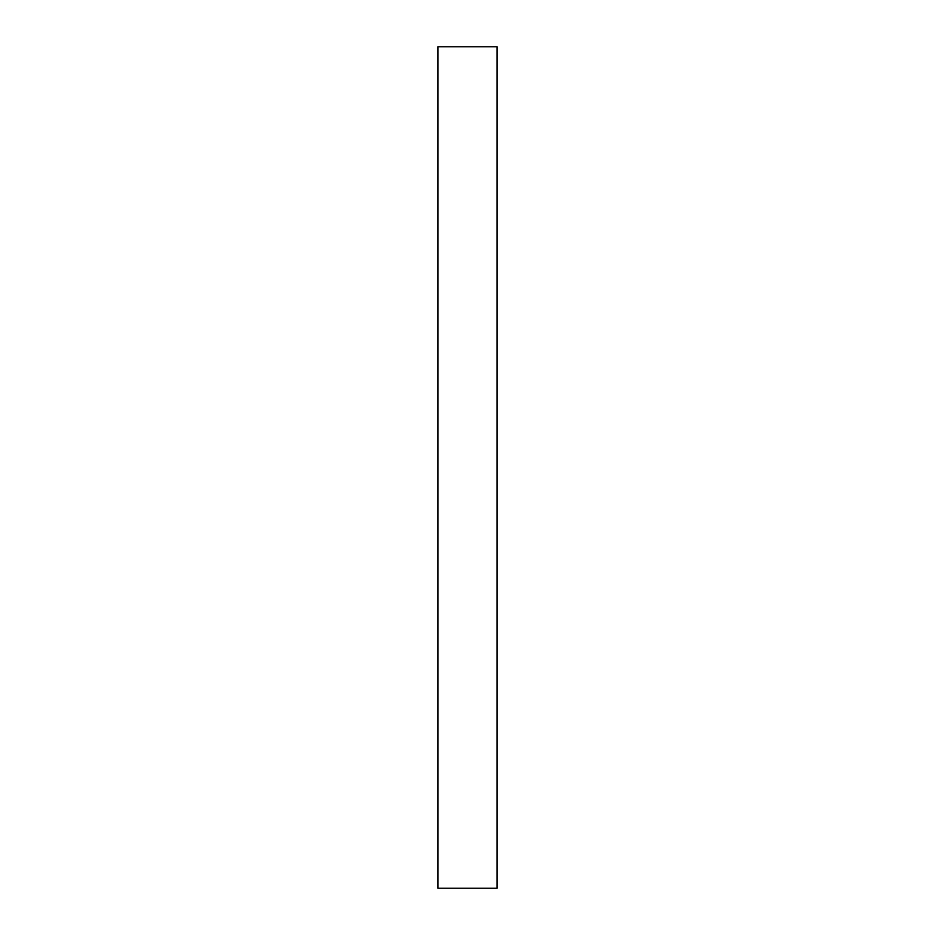 <?xml version="1.0" encoding="UTF-8"?>
<svg xmlns="http://www.w3.org/2000/svg" width="935" height="935" viewBox="0 0 935 935"><rect width="100%" height="100%" fill="white"/><g stroke="black" fill="none" stroke-linecap="round" stroke-linejoin="round"><path stroke-width="1.4" d="M437.919 836.743L437.919 46.75L497.081 46.75L497.081 888.25L437.919 888.25L437.919 836.743"/></g></svg>
